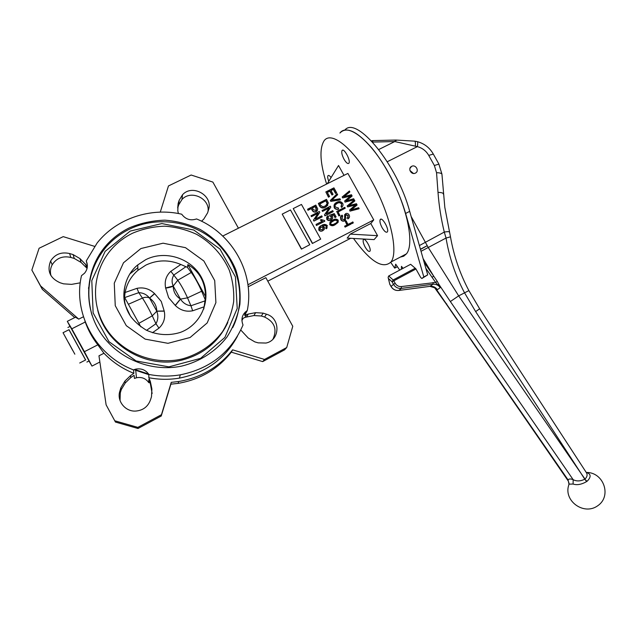 <?xml version="1.0" encoding="UTF-8"?>
<svg xmlns="http://www.w3.org/2000/svg" width="637" height="637" viewBox="0 0 637 637"><rect width="100%" height="100%" fill="white"/><g stroke="black" fill="none" stroke-linecap="round" stroke-linejoin="round"><path stroke-width="0.96" d="M415.412 173.097L415.467 173.073C419.711 171.027 415.571 163.98 411.55 166.408C407.433 168.463 411.414 175.35 415.412 173.097M411.144 216.492L428.247 247.49L458.672 295.871L450.359 301.54L573.165 479.677L573.109 484.032L569.008 484.16L568.053 479.884C569.008 478.753 570.704 478.682 573.165 479.677C576.557 481.461 580.434 481.309 584.782 479.223L581.079 473.458L584.997 479.064C587.075 476.986 587.609 474.963 586.605 473.004L586.112 472.24M586.311 472.511L587.863 472.98C590.961 474.605 590.841 477.232 587.521 480.863L586.661 481.564C581.501 484.526 576.987 485.346 573.109 484.032M326.622 184.061C320.061 163.072 319.217 148.636 324.106 140.769C331.399 130.402 353.853 148.493 372.231 181.999C390.696 215.378 398.682 252.555 390.911 262.054L406.454 253.845C414.727 244.09 407.29 206.802 388.896 173.567C370.607 140.212 347.722 122.439 339.911 133.037C346.401 126.206 357.007 131.166 371.729 147.903C385.512 164.481 399.184 190.981 405.61 213.467L423.82 276.96L421.861 278.512L420.699 277.501L415.826 268.758L410.65 264.299L388.721 275.964L393.156 279.977L415.205 268.217M399.725 270.112L395.696 264.188L394.693 268.137L390.704 262.333M403.054 268.344L401.477 266.338L401.358 269.244M344.856 130.052C356.561 115.377 397.432 164.999 409.687 211.349L427.714 274.865L423.82 276.96M427.714 274.865L421.861 278.512M434.896 287.327L437.396 289.668L435.087 287.542L568.053 479.884L568.252 480.983C569.852 485.426 568.658 483.571 568.833 484.868C563.148 500.65 583.811 515.906 597.721 505.762C612.109 496.159 603.613 472.001 586.287 472.471M450.359 301.54L439.068 284.612L440.263 287.613L435.644 282.462L437.237 281.331L439.068 284.612L438.089 284.659M468.896 290.607L458.672 295.871L581.079 473.458L475.648 311.597L464.477 292.694C455.415 275.582 449.268 257.372 446.043 238.055L444.292 232.075C441.083 218.913 438.989 205.687 438.001 192.406L436.544 172.707L434.362 165.501L428.725 155.388C426.097 150.889 422.307 147.967 417.354 146.621L394.773 141.549L372.565 142.075M395.537 140.052L373.194 140.594L372.199 141.677M396.246 140.578L395.8 140.044L394.773 141.549L378.8 149.504M395.8 140.044L414.631 141.151C415.284 141.183 415.539 142.76 415.396 145.881M414.814 141.175L417.219 141.621C417.832 141.796 417.872 143.46 417.354 146.621L387.296 161.726M449.547 232.298L449.459 231.956C448.846 231.526 447.126 231.565 444.292 232.075L419.393 245.556M450.486 236.829L446.043 238.055L421.025 251.304M420.492 249.433L427.252 245.659L420.428 249.21M415.969 268.997L393.801 280.829L395.179 283.314C396.66 285.687 398.746 286.769 401.437 286.562L435.644 282.462L432.053 277.302L433.686 276.147L437.237 281.331M586.446 472.758L587.863 472.98M388.474 278.56L389.709 283.991L391.07 286.443L393.499 284.341L392.121 281.865L388.474 278.56L388.108 277.398L388.721 275.964M424.672 264.164L425.166 263.782L433.686 276.147L423.079 258.558M409.933 170.493L413.477 173.463M187.875 264.586L205.608 296.643C205.233 282.008 199.325 271.322 187.875 264.586L187.397 267.357L180.844 264.482C169.02 259.522 157.355 259.729 145.841 265.111L137.958 270.303C131.103 276.235 126.827 283.624 125.123 292.471L136.995 288.33C143.675 287.048 149.528 288.8 154.528 293.577L161.249 301.412L164.25 311.159C165.564 317.871 163.805 323.532 158.979 328.143L155.938 323.723C158.143 319.838 158.43 315.665 156.782 311.214L156.758 311.111C156.694 305.871 154.297 301.532 149.568 298.084L149.496 298.02C146.813 294.636 143.245 292.845 138.786 292.662L124.685 297.575M185.916 266.728L173.917 274.961C171.767 278.449 171.536 282.127 173.216 286.005L173.24 286.093C173.28 291.698 175.669 296.014 180.398 299.04L180.47 299.119C183.09 303.037 186.577 305.25 190.941 305.752L192.669 310.792C186.1 312.042 180.319 310.283 175.326 305.497L168.622 297.662L165.628 287.964C164.33 281.299 166.066 275.757 170.835 271.314L180.844 264.482M205.608 296.643L203.776 309.049M85.653 359.945L69.051 329.679L63.063 332.697M72.69 350.406L63.039 332.713L72.69 350.406M89.053 360.956L70.102 326.375L67.912 327.474M85.581 359.985L68.971 329.719M241.893 320.61L243.151 318.261L245.046 317.361L253.948 315.546L261.369 316.008L264.594 317.043C274.523 321.852 277.334 329.194 273.01 339.091M148.859 374.421L148.827 377.717L150.324 381.412L151.893 388.96L151.495 396.708L150.42 400.068C147.84 406.852 142.847 410.523 135.442 411.088C125.099 411.621 116.619 400.824 119.836 391.198L120.847 387.798L124.916 381.085L130.521 375.615L133.874 373.33L133.483 369.898L135.617 369.165C141.207 368.114 145.618 369.866 148.859 374.421C159.369 376.459 169.848 376.602 180.287 374.843C210.369 368.64 231.279 352.022 243.023 324.997C240.722 319.018 242.14 314.2 247.267 310.53L244.664 315.419L248.271 314.057L255.628 312.663L263.169 313.141L266.441 314.192C280.678 318.014 280.36 340.317 265.947 343.048L258.136 342.849L254.824 341.886L248.231 338.024L240.794 330.046M135.617 369.165L136.445 377.765C141.653 376.778 145.769 378.41 148.795 382.654L148.811 379.628L150.284 383.267L152.139 393.531M136.445 377.765L134.455 378.458L134.096 375.312L130.8 377.566L125.282 382.956L121.285 389.557L120.289 392.902L120.043 400.569M80.278 282.82L71.591 284.373L63.533 283.839L60.045 282.74C49.949 278.13 46.804 270.876 50.626 260.971C55.045 254.179 61.367 251.703 69.592 253.542L70.85 257.444C62.76 255.644 56.542 258.081 52.186 264.769C50.347 268.249 49.949 271.895 50.984 275.694M208.116 211.078C209.549 198.075 190.726 189.675 181.975 199.477L178.702 204.875L177.691 207.988L178.161 203.402L179.188 200.241L178.702 204.875M201.539 221.222L203.792 219.072L207.606 212.838L208.538 209.661C213.411 195.67 192.454 183.607 182.516 194.763L179.188 200.241M328.78 181.29C327.689 178.503 327.418 176.632 327.967 175.677C328.596 175.032 329.64 175.653 331.089 177.548M344.06 159.298C341.965 155.189 341.297 152.259 342.069 150.499C343.948 147.513 351.083 160.914 348.869 163.255C347.754 164.115 346.154 162.801 344.06 159.298M382.096 227.672C380.13 223.858 379.509 221.143 380.249 219.526C382.089 216.5 389.518 229.551 387.312 231.948C386.102 232.847 384.358 231.422 382.096 227.672M365.192 247.116C363.353 243.581 362.748 241.105 363.369 239.687C364.945 237.068 371.817 249.186 369.906 251.225C368.847 251.973 367.278 250.604 365.192 247.116M406.454 253.845L403.675 256.217L400.227 257.133M390.911 262.054C382.686 269.419 370.216 261.552 353.503 238.461M129.303 227.871C120.282 232.29 112.486 238.254 105.909 245.763C85.613 268.997 82.834 304.828 99.746 331.574C116.587 358.368 150.921 372.605 181.752 366.084C199.914 361.617 215.704 351.449 226.86 337.188C233.373 327.06 237.72 316.127 239.894 304.375C240.746 292.455 239.329 280.774 235.642 269.324C228.579 252.69 216.19 238.74 200.217 229.487C189.046 224.232 177.277 221.127 164.927 220.171C152.538 220.521 140.666 223.085 129.303 227.871M133.945 369.699L148.851 374.683M225.124 327.872L225.379 327.147M224.773 328.493L225.02 327.768M125.123 292.471L124.518 297.28M140.833 326.829L124.167 296.635L124.932 303.523M132.488 233.246C124.924 236.964 118.291 241.885 112.582 248.016C92.906 269.172 89.785 302.83 105.607 327.84C121.341 352.906 153.835 365.837 182.469 358.886C199.062 354.132 212.408 345.071 222.504 331.702C228.181 322.418 231.9 312.433 233.652 301.763C234.217 290.966 232.744 280.399 229.24 270.088C222.361 254.816 211.516 242.912 196.706 234.376C186.553 229.71 175.876 226.979 164.696 226.175C153.493 226.549 142.752 228.906 132.488 233.246M97.708 310.115C105.933 345.612 146.741 369.412 182.182 360.024C203.529 354.307 218.746 341.798 227.815 322.497M148.795 382.654L150.205 382.917M148.827 377.717C159.067 379.692 169.259 379.827 179.427 378.107C205.751 372.868 225.1 358.91 237.45 336.232M247.944 284.755L373.744 219.9L347.89 173.423L222.751 236.04M327.888 205.074L325.435 207.184C323.118 208.538 321.159 208.188 319.575 206.117L318.357 203.442L326.486 199.341L328.366 203.06L325.579 206.953C323.254 208.315 321.295 207.957 319.71 205.886L318.357 203.442M328.971 208.148L322.521 211.412L322.043 210.552L330.308 206.213L330.818 207.129L326.295 213.897M330.818 207.129L326.279 213.905L332.753 210.616L333.087 211.699L324.974 215.824L324.456 214.9L329.13 207.909L322.521 211.412M332.299 218.897L330.906 220.115C329.289 220.951 327.912 220.681 326.765 219.303L326.908 216.875M328.429 216.715L327.768 217.44M331.423 218.356L331.415 216.954L329.958 216.182L329.6 215.258L334.258 213.57L336.113 216.898L335.014 217.599L333.565 214.995L331.702 215.601M317.449 210.489L316.159 211.675C314.487 212.463 313.181 212.033 312.226 210.385L311.254 208.633L307.966 210.298L307.607 209.207L315.785 205.082L317.783 209.047L316.294 211.444C314.622 212.24 313.308 211.81 312.353 210.162L311.382 208.41L308.085 210.067L307.607 209.207M317.974 213.371L311.493 216.66L311.015 215.792L319.312 211.436L319.822 212.352L315.283 219.144M319.822 212.352L315.259 219.152L321.765 215.847L322.107 216.93L313.953 221.079L313.436 220.155L318.134 213.14L311.493 216.66M320.3 220.052L321.255 219.566L324.496 220.513L324.663 221.286L316.406 225.498L316.056 224.423L322.529 221.127L320.3 220.052L322.203 221.294M301.412 249.131L309.773 244.704L290.488 209.955L282.207 214.112L301.412 249.131L309.773 244.704M312.377 243.493L320.706 239.09L301.46 204.445L293.235 208.578L312.377 243.493L320.706 239.09M355.478 205.003L347.675 206.914L347.157 205.974L354.387 199.946L354.705 201.045L348.933 205.544M354.873 200.814L348.678 205.616L356.481 203.705L356.975 205.122L351.353 209.804M357.134 204.891L351.059 209.892L358.703 207.702L359.021 208.793L350.016 211.126L349.649 209.955L355.804 204.732L347.675 206.914M350.469 196.045L342.682 197.932L342.165 196.992L349.402 190.981L349.721 192.079L343.964 196.554M349.88 191.841L343.685 196.626L351.489 194.731L351.99 196.156L346.385 200.806M352.15 195.925L346.066 200.91L353.71 198.736L354.037 199.827L345.023 202.144L344.657 200.966L350.82 195.758L342.682 197.932M327.195 227.831L326.248 228.771L325.658 227.966L326.494 226.955L326.431 225.952L324.894 225.243L322.402 226.016L324.368 227.138C324.83 228.667 324.329 229.79 322.855 230.506C321.343 231.327 320.029 231.096 318.922 229.83C318.5 227.759 319.368 226.318 321.526 225.514L321.613 225.466C323.676 224.041 325.587 224.089 327.338 225.625L326.383 228.564L325.802 227.751M326.295 227.29L326.287 226.167L324.751 225.458L322.664 226.039M324.129 229.487L322.72 230.713C321.207 231.534 319.893 231.303 318.787 230.037L318.978 227.568M337.936 222.528L335.118 224.718C333.175 226.063 331.383 226.039 329.735 224.638L329.966 222.289M350.971 224.105L345.111 227.114L344.633 226.254L350.653 223.03L350.971 224.105M353.169 222.974L352.014 223.563L351.544 222.711L352.85 221.907L353.169 222.974M347.507 223.675L346.568 224.16L345.294 221.373L346.233 220.888L347.507 223.675M345.485 220.099L344.553 220.92C342.953 221.541 341.687 221.079 340.763 219.526L340.819 216.309M342.475 216.094L341.798 216.803M344.609 219.558L344.657 214.478M349.028 217.942L347.953 218.905L347.372 218.101L348.176 215.433L345.421 215.075M348.128 217.384L348.025 215.656M345.23 208.195L338.096 211.818L339.855 215.473L338.916 215.959L336.678 211.444L344.752 207.336L345.23 208.195L338.159 211.938M341.551 205.926L341.567 204.039C340.325 202.582 338.86 202.359 337.172 203.378L335.285 204.827M338.645 208.928C336.869 209.493 335.436 209.016 334.345 207.495C333.573 205.257 334.282 203.585 336.479 202.478L336.838 202.287C339.099 201.029 341.05 201.396 342.682 203.37C343.335 204.907 343.024 206.189 341.735 207.224L341.05 206.476L341.719 203.816C340.477 202.351 339.011 202.128 337.315 203.147L336.941 203.346C335.309 204.119 334.751 205.337 335.277 206.993L338.382 207.965L338.494 209.159C336.718 209.716 335.285 209.239 334.202 207.726L334.321 204.493M342.483 206.436L341.583 207.447L341.05 206.476M337.666 194.596L331.63 200.185L339.991 198.768L340.333 199.891L330.81 201.38L330.316 200.496L337.18 193.712L337.522 194.834L331.789 200.145M336.655 192.78L335.715 193.25L333.454 189.181L330.929 190.447L333.071 194.309L332.132 194.787L329.982 190.925L327.251 192.302L329.576 196.483L328.485 197.191L325.825 191.92L333.923 187.851L336.655 192.78L335.564 193.489L333.31 189.428L331.001 190.582M333.071 194.309L331.988 195.018L329.839 191.164L327.322 192.43M247.267 310.53C254.856 273.631 232.64 233.58 196.554 218.945C190.511 220.943 185.558 219.359 181.696 214.199C150.889 207.049 116.595 218.372 97.158 242.952L86.258 260.971C88.145 265.39 87.58 269.475 84.538 273.217L81.496 275.662C72.554 313.396 95.845 355.701 133.483 369.898M87.349 265.159L86.258 260.971M106.005 246.328L102.748 249.672M91.139 275.12L90.597 277.27M84.928 321.088L85.247 322.019C88.201 330.253 92.397 337.857 97.819 344.832L103.958 353.248C112.462 362.063 122.431 368.759 133.874 373.33M99.874 362.023L91.975 366.092L88.957 361.004M106.116 404.845L115.456 422.06L106.116 404.845L98.966 355.82L103.958 353.248M97.819 344.832L84.41 351.696L91.975 366.092M377.558 235.666L370.798 223.515L350.262 234.113L347.189 238.103L374.086 239.616L377.558 235.666L350.262 234.113M344.02 175.358L338.534 165.509L327.259 183.751M373.744 219.9L370.798 223.515M248.199 286.785L265.844 277.676L292.773 326.263L286.722 347.531L264.514 359.443L232.632 349.84C219.056 367.087 201.061 377.653 178.655 381.523L171.242 382.359L170.867 384.191L178.161 383.37C200.217 379.548 217.926 369.149 231.303 352.157L262.683 361.601L284.556 349.864L286.722 347.531M267.779 281.164L350.653 238.302M244.664 315.419L245.229 312.09M88.487 288.585L88.909 288.115M204.923 299.024L201.658 291.244C198.441 283.879 194.978 277.613 191.259 272.461L187.397 267.357M85.247 322.019L71.798 328.803L84.41 351.696M83.423 316.772L78.741 319.129L75.461 317.226L67.307 321.319L71.798 328.803M69.998 326.423L67.307 321.319M178.384 213.522L177.795 210.775L178.161 203.402M70.85 257.444L74.282 258.463L81.05 262.412L87.078 268.32M69.592 253.542L73.088 254.577L79.967 258.59L87.357 266.298M78.741 319.129L40.617 285.965L42.353 289.381L31.85 270.048L39.096 248.255L63.222 236.638L94.563 246.36M40.617 285.965L31.85 270.048M238.421 228.197L212.869 182.086L191.148 175.016L168.471 185.94L160.261 212.121M74.768 317.576L42.353 289.381M115.456 422.06L137.99 428.494L161.233 416.025L170.867 384.191M114.923 420.826L137.831 427.371L161.456 414.703L171.242 382.359M161.456 414.703L161.233 416.025M232.632 349.84L231.303 352.157M264.514 359.443L262.683 361.601M137.831 427.371L137.99 428.494M68.533 342.714L74.847 354.188L68.565 342.698M329.576 196.483L328.485 197.191M328.628 196.96L325.825 191.92M340.484 199.66L330.81 201.38M330.953 201.149L330.46 200.265M340.007 215.258L338.916 215.959M339.059 215.736L336.678 211.444M348.176 215.433L346.026 214.526L345.358 215.21L345.931 218.443L344.713 220.705C343.104 221.326 341.838 220.864 340.914 219.303L340.763 219.526M340.914 219.303C340.054 217.512 340.453 216.126 342.101 215.147L342.682 215.951L341.894 218.897L344.211 219.861L345.565 213.658C347.054 213.061 348.232 213.483 349.1 214.924C349.896 216.532 349.562 217.782 348.105 218.69L347.953 218.905M348.105 218.69L347.523 217.886M347.667 223.46L346.568 224.16M346.727 223.945L345.294 221.373M353.328 222.759L352.014 223.563M352.173 223.356L351.704 222.496M351.13 223.89L345.111 227.114M345.27 226.899L344.792 226.039M319.782 203.824L320.61 205.297L322.943 206.77L325.499 205.886L327.314 203.386L326.017 200.679L319.782 203.824M326.017 200.679L319.854 203.951M326.932 204.66L327.171 203.609L325.881 200.91M322.656 211.189L322.179 210.329M333.231 211.476L324.974 215.824M325.109 215.601L324.599 214.677M336.113 216.898L335.166 217.384L333.716 214.773L331.535 215.481L332.538 216.54C333.008 218.069 332.514 219.184 331.049 219.892C329.433 220.736 328.055 220.466 326.908 219.08L326.765 219.303M326.908 219.08C326.351 217.655 326.725 216.548 328.047 215.768L328.628 216.572L327.752 218.642L330.523 219.056L331.415 216.954M331.558 216.731L329.958 216.182M330.101 215.959L329.743 215.035M329.878 224.423C329.584 222.313 330.563 220.872 332.817 220.099C334.759 218.754 336.551 218.778 338.199 220.179L338.191 222.138L335.261 224.503C333.326 225.848 331.527 225.824 329.878 224.423L329.735 224.638M333.294 220.951C331.614 221.477 330.754 222.504 330.73 224.017C332.06 224.797 333.414 224.67 334.791 223.643C336.479 223.117 337.331 222.09 337.339 220.577C336.017 219.805 334.672 219.932 333.294 220.951L330.802 222.783M337.339 220.577L337.196 220.792C335.866 220.02 334.521 220.147 333.151 221.174M337.116 222.05L337.196 220.792M312.337 207.925L313.34 209.732L315.912 210.528L316.302 208.211L315.307 206.428L312.337 207.925M315.307 206.428L312.409 208.052M316.478 210.027L315.18 206.651M311.62 216.437L311.143 215.569M322.242 216.715L313.953 221.079M314.081 220.864L313.563 219.932M324.806 221.071L316.406 225.498M316.541 225.283L316.056 224.423M320.913 226.931L319.75 229.344L322.346 229.654L323.429 227.393L320.913 226.931L319.814 227.919M323.429 227.393L320.777 227.146M323.27 228.946L323.285 227.608M342.833 197.701L342.316 196.761M354.196 199.596L345.023 202.144M345.182 201.913L344.657 200.966M347.834 206.683L347.308 205.743M359.18 208.57L350.016 211.126M350.175 210.903L349.649 209.955M293.235 208.578L312.512 243.294M282.207 214.112L301.532 248.932M165.628 287.964L173.216 286.005L177.779 280.224L170.835 271.314M136.995 288.33L138.786 292.662L142.449 298.092C145.069 297.009 147.418 296.985 149.496 298.02L154.528 293.577M175.199 305.386L180.398 299.04L173.24 286.093C171.672 286.969 169.139 287.645 165.652 288.115M191.259 272.461L177.779 280.224C181.187 285.097 184.435 290.966 187.517 297.837L180.47 299.119L175.326 305.497M154.656 293.681L149.568 298.084L156.758 311.111L164.227 311.007M164.25 311.159L156.782 311.214L152.267 315.856C148.986 309.009 145.714 303.085 142.449 298.092L128.379 304.271M397.361 266.632L394.741 268.026M409.687 211.349L405.61 213.467M433.128 282.422L432.961 284.245C435.955 283.983 438.383 285.105 440.263 287.613L437.396 289.668C435.541 287.183 433.128 286.077 430.166 286.332L432.961 284.245L401.31 288.394L398.81 290.456L430.166 286.332L398.81 290.456C395.481 290.711 392.902 289.373 391.07 286.443L391.102 286.499M424.25 262.683L425.166 263.782M432.053 277.302L425.85 268.304M401.437 286.562L401.31 288.394C397.95 288.649 395.346 287.303 393.499 284.341L395.179 283.314M433.319 154.082L428.725 155.388M438.917 164.123L434.362 165.501M441.974 174.729L441.927 174.076C441.298 173.208 439.506 172.746 436.544 172.707M443.432 194.277L443.392 193.672C442.763 192.852 440.963 192.43 438.001 192.406M479.653 308.786L475.648 311.597M434.108 287L446.314 304.12L446.72 303.889M587.003 481.309L584.782 479.223L586.661 481.564M393.156 279.977L393.801 280.829L392.121 281.865L393.156 279.977M430.007 286.355L435.955 288.203M398.658 290.472L398.778 290.472C395.418 290.751 392.838 289.429 391.03 286.515M389.74 284.046L388.275 278.114M158.979 328.143L152.426 332.745M204.23 306.763L192.669 310.792M248.271 314.057L246.702 316.915M150.324 381.412L150.284 383.267M130.521 375.615L130.8 377.566M232.744 327.577C246.376 299.884 239.711 264.849 216.986 243.127C194.309 221.358 157.888 215.306 129.391 229.201C120.417 233.596 112.661 239.536 106.124 247.005C89.865 266.799 85.063 289.222 91.728 314.272M130.219 231.08L105.129 251.368L91.792 280.591L93.129 312.918L108.999 341.695L136.143 360.972L168.901 366.856L200.567 358.36L224.869 337.443L237.219 308.412L235.443 276.952L219.996 249.075L193.839 230.045L161.878 223.563L130.219 231.08M134.638 369.444L148.612 374.054M137.839 267.747L129.709 274.029M137.958 270.303L137.719 264.936C124.645 275.24 121.349 295.074 125.6 305.911L130.37 315.952C133.889 320.992 139.161 325.714 146.191 330.117C157.403 335.173 168.765 335.946 180.271 332.434C201.642 324.695 212.002 299.079 202.263 279.046C192.884 258.853 165.939 249.449 145.793 259.633L137.719 264.936C122.415 277.406 119.461 301.405 131.477 317.545M140.936 248.534L123.49 262.778L114.27 283.178L115.249 305.672L126.301 325.682L145.164 339.131L167.977 343.319L190.105 337.499L207.168 322.951L215.903 302.639L214.709 280.575L203.872 260.995L185.486 247.666L163.064 243.191L140.936 248.534M85.565 264.06L86.568 267.787M79.967 258.59L81.05 262.412M73.088 254.577L74.282 258.463M151.893 388.96L151.829 390.696M119.836 391.198L120.289 392.902M120.847 387.798L121.285 389.557M124.916 381.085L125.282 382.956M255.628 312.663L253.948 315.546M263.169 313.141L261.369 316.008M266.441 314.192L264.594 317.043M201.658 291.244L187.517 297.837L190.941 305.752L204.843 300.943M146.574 330.316L155.938 323.723L152.267 315.856L138.898 323.317M411.55 166.408L409.933 168.439M397.4 266.696L394.693 268.137M372.9 140.602L371.419 140.841M417.339 141.653C424.298 143.564 429.593 147.641 433.216 153.899L438.829 163.956L441.927 174.076L444.817 207.367L450.494 236.916C453.823 255.875 459.946 273.759 468.872 290.568L479.669 308.81L586.446 472.75M568.053 480.688L446.322 304.136M391.022 286.499L389.669 284.062M79.721 362.994L85.7 359.921M86.887 362.071L89.124 360.916M246.591 314.511L245.046 317.361M50.626 260.971L52.186 264.769M182.516 194.763L181.975 199.477M327.967 175.677L328.493 175.414M342.069 150.499L342.738 150.173M380.249 219.526L380.918 219.184M363.369 239.687L363.902 239.408M105.909 245.763L106.124 247.005C89.594 267.198 84.928 290.026 92.126 315.498M182.182 360.024L182.469 358.886M179.427 378.107L180.287 374.843M99.691 255.652L99.452 254.434M88.559 287.422L88.798 288.25M178.655 381.523L178.161 383.37"/></g></svg>
